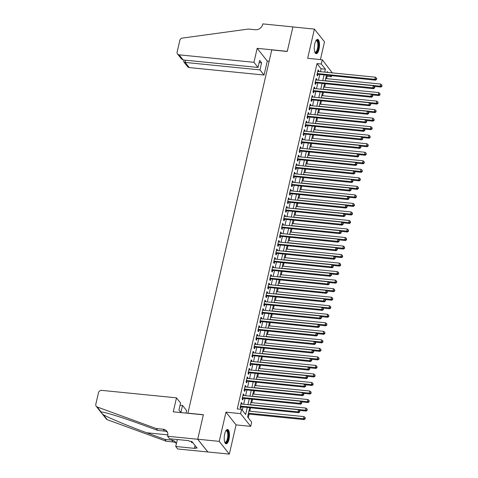 <?xml version="1.0" encoding="UTF-8"?>
<svg xmlns="http://www.w3.org/2000/svg" width="478" height="478" viewBox="0 0 478 478"><rect width="100%" height="100%" fill="white"/><g stroke="black" fill="none" stroke-linecap="round" stroke-linejoin="round"><path stroke-width="0.72" d="M228.968 439.336A7.206 2.539 95.7 0 0 227.552 429.483A7.206 2.539 95.7 0 0 224.708 433.964A7.206 2.539 95.7 0 0 226.118 443.817A7.206 2.539 95.7 0 0 228.968 439.336M319.029 49.234A7.206 2.539 95.7 0 0 317.613 39.381A7.206 2.539 95.7 0 0 314.769 43.868A7.206 2.539 95.7 0 0 316.179 53.721A7.206 2.539 95.7 0 0 319.029 49.234M249.683 407.812L247.58 416.93L251.673 422.092L250.687 426.358L240.589 413.625L241.575 409.359L245.668 414.522L247.275 407.567M167.617 436.253L197.719 439.264L203.359 414.832L173.257 411.827L176.49 397.839L101.665 390.365A2.772 2.438 -38.4 0 0 98.498 392.665L95.809 404.304A2.772 2.438 -38.4 0 0 96.221 406.282A2.772 2.438 -38.4 0 0 97.195 406.981L156.204 428.527L163.082 429.214A6.465 5.688 141.6 0 1 166.768 431.168A6.465 5.688 141.6 0 1 167.724 435.787L167.617 436.253L169.594 438.75L188.864 440.674L189.3 441.224L191.875 441.481L197.145 448.125L194.564 447.868L195.006 448.418L175.737 446.488L177.72 448.985L229.326 454.1L236.072 424.894L250.687 426.358M320.409 59.577L324.508 41.831L314.405 29.098L307.665 58.304L322.286 59.768L332.3 72.877M331.624 75.781L331.403 76.761L330.537 75.673M326.57 78.643L327.101 76.331L331.403 76.761M248.267 417.796L249.122 414.091M249.797 411.182L250.556 407.895M251.763 402.655L252.521 399.369M253.728 394.129L254.487 390.843M255.7 385.603L256.459 382.316M257.666 377.076L258.425 373.79M259.638 368.55L260.396 365.264M261.603 360.024L262.362 356.737M263.575 351.497L264.334 348.211M265.541 342.971L266.3 339.685M267.513 334.445L268.272 331.152M269.478 325.918L270.237 322.626M271.45 317.392L272.209 314.1M273.416 308.866L274.175 305.573M275.388 300.333L276.147 297.047M277.354 291.807L278.112 288.521M279.319 283.281L280.084 279.994M281.291 274.754L282.05 271.468M283.257 266.228L284.016 262.942M285.229 257.702L285.987 254.416M287.194 249.175L287.953 245.889M289.166 240.649L289.925 237.363M291.132 232.123L291.891 228.837M293.104 223.596L293.862 220.31M295.069 215.07L295.828 211.778M297.041 206.544L297.8 203.252M299.007 198.017L299.766 194.725M300.979 189.491L301.738 186.199M302.944 180.959L303.703 177.673M304.916 172.433L305.675 169.146M306.882 163.906L307.641 160.62M308.848 155.38L309.613 152.094M310.82 146.854L311.578 143.567M312.785 138.327L313.544 135.041M314.757 129.801L315.516 126.515M316.723 121.275L317.482 117.988M318.695 112.748L319.453 109.462M320.66 104.222L321.419 100.936M322.632 95.696L323.391 92.403M324.598 87.169L325.357 83.877M207.828 451.949L197.731 439.216L219.229 441.367L229.326 454.1M197.731 439.216L203.389 414.707L187.908 413.159L271.767 49.921L287.248 51.463L292.906 26.953L314.405 29.098M241.838 404.053L242.005 403.336L241.318 402.476L240.141 407.591L240.822 408.451L241.169 406.957M243.804 395.527L243.971 394.804L243.29 393.944L242.107 399.064L242.788 399.925L243.135 398.431M245.776 387.001L245.937 386.278L245.256 385.417L244.079 390.538L244.76 391.398L245.1 389.905M247.741 378.468L247.909 377.751L247.228 376.891L246.045 382.012L246.726 382.872L247.072 381.378M249.713 369.942L249.875 369.225L249.193 368.365L248.016 373.485L248.697 374.346L249.038 372.852M251.679 361.416L251.846 360.699L251.165 359.838L249.982 364.953L250.663 365.813L251.01 364.326M253.651 352.889L253.812 352.172L253.131 351.312L251.948 356.427L252.635 357.287L252.976 355.799M255.616 344.363L255.784 343.646L255.103 342.786L253.92 347.9L254.601 348.761L254.947 347.273M257.588 335.837L257.75 335.12L257.068 334.259L255.885 339.374L256.572 340.234L256.913 338.741M259.554 327.31L259.721 326.594L259.04 325.733L257.857 330.848L258.538 331.708L258.885 330.214M261.52 318.784L261.687 318.067L261.006 317.207L259.823 322.321L260.51 323.182L260.851 321.688M263.492 310.258L263.659 309.541L262.972 308.68L261.795 313.795L262.476 314.655L262.822 313.162M265.457 301.732L265.625 301.015L264.943 300.154L263.76 305.269L264.442 306.129L264.788 304.635M267.429 293.205L267.596 292.488L266.909 291.628L265.732 296.742L266.413 297.603L266.76 296.109M269.395 284.679L269.562 283.962L268.881 283.101L267.698 288.216L268.379 289.076L268.726 287.583M271.367 276.153L271.534 275.436L270.847 274.575L269.67 279.69L270.351 280.55L270.697 279.056M273.332 267.626L273.5 266.903L272.819 266.043L271.635 271.163L272.317 272.024L272.663 270.53M275.304 259.1L275.465 258.377L274.784 257.517L273.607 262.637L274.288 263.498L274.629 262.004M277.27 250.568L277.437 249.851L276.756 248.99L275.573 254.111L276.254 254.971L276.601 253.477M279.242 242.041L279.403 241.324L278.722 240.464L277.539 245.578L278.226 246.439L278.566 244.951M281.207 233.515L281.375 232.798L280.694 231.938L279.511 237.052L280.192 237.913L280.538 236.425M283.179 224.989L283.34 224.272L282.659 223.411L281.476 228.526L282.163 229.386L282.504 227.898M285.145 216.462L285.312 215.745L284.631 214.885L283.448 220L284.129 220.86L284.476 219.372M287.117 207.936L287.278 207.219L286.597 206.359L285.414 211.473L286.101 212.334L286.442 210.84M289.082 199.41L289.25 198.693L288.563 197.832L287.386 202.947L288.067 203.807L288.413 202.314M291.048 190.883L291.216 190.166L290.534 189.306L289.351 194.421L290.032 195.281L290.379 193.787M293.02 182.357L293.187 181.64L292.5 180.78L291.323 185.894L292.004 186.755L292.351 185.261M294.986 173.831L295.153 173.114L294.472 172.253L293.289 177.368L293.97 178.228L294.317 176.735M296.958 165.304L297.125 164.587L296.438 163.727L295.261 168.842L295.942 169.702L296.288 168.208M298.923 156.778L299.091 156.061L298.409 155.201L297.226 160.315L297.908 161.176L298.254 159.682M300.895 148.252L301.062 147.529L300.375 146.668L299.198 151.789L299.879 152.649L300.22 151.156M302.861 139.725L303.028 139.002L302.347 138.142L301.164 143.263L301.845 144.123L302.192 142.629M304.833 131.193L304.994 130.476L304.313 129.616L303.136 134.736L303.817 135.597L304.157 134.103M306.798 122.667L306.966 121.95L306.284 121.089L305.101 126.21L305.783 127.064L306.129 125.577M308.77 114.14L308.931 113.423L308.25 112.563L307.067 117.678L307.754 118.538L308.095 117.05M310.736 105.614L310.903 104.897L310.222 104.037L309.039 109.151L309.72 110.012L310.067 108.524M312.708 97.088L312.869 96.371L312.188 95.51L311.005 100.625L311.692 101.485L312.032 99.998M314.673 88.561L314.841 87.844L314.16 86.984L312.976 92.099L313.658 92.959L314.004 91.465M316.639 80.035L316.806 79.318L316.125 78.458L314.942 83.572L315.629 84.433L315.97 82.939M327.101 76.331L326.414 75.464M320.421 71.688L321.096 68.76L317.004 63.598L237.273 408.929L241.575 409.359M242.262 410.226L242.973 407.137M243.643 404.233L244.945 398.61M245.614 395.706L246.911 390.084M247.58 387.18L248.883 381.558M249.552 378.654L250.848 373.031M251.518 370.127L252.82 364.505M253.489 361.601L254.786 355.979M255.455 353.075L256.752 347.452M257.427 344.542L258.723 338.926M259.393 336.016L260.689 330.4M261.364 327.49L262.661 321.873M263.33 318.963L264.627 313.347M265.302 310.437L266.599 304.815M267.268 301.911L268.564 296.288M269.239 293.384L270.536 287.762M271.205 284.858L272.502 279.236M273.171 276.332L274.474 270.709M275.143 267.805L276.439 262.183M277.109 259.279L278.411 253.657M279.08 250.753L280.377 245.13M281.046 242.226L282.349 236.604M283.018 233.7L284.314 228.078M284.984 225.168L286.28 219.551M286.955 216.642L288.252 211.025M288.921 208.115L290.218 202.499M290.893 199.589L292.189 193.972M292.859 191.063L294.155 185.44M294.83 182.536L296.127 176.914M296.796 174.01L298.093 168.387M298.768 165.484L300.065 159.861M300.734 156.957L302.03 151.335M302.699 148.431L304.002 142.808M304.671 139.905L305.968 134.282M306.637 131.378L307.94 125.756M308.609 122.852L309.905 117.23M310.575 114.326L311.871 108.703M312.546 105.799L313.843 100.177M314.512 97.267L315.809 91.651M316.484 88.741L317.78 83.124M318.45 80.214L319.746 74.598M318.611 71.509L318.778 70.792L318.091 69.931L316.914 75.046L317.595 75.906L317.942 74.413M236.072 424.894L225.969 412.161L219.229 441.367M225.969 412.161L240.589 413.625M317.004 63.598L321.3 64.028L322.286 59.768M327.98 72.447L327.305 71.598L327.131 72.363M326.462 75.267L325.16 80.89M324.49 83.793L323.194 89.416M322.525 92.32L321.222 97.942M320.553 100.846L319.256 106.469M318.587 109.372L317.29 114.995M316.615 117.899L315.319 123.521M314.649 126.425L313.353 132.048M312.678 134.951L311.381 140.574M310.712 143.478L309.415 149.1M308.74 152.004L307.444 157.626M306.774 160.536L305.478 166.153M304.803 169.063L303.506 174.679M302.837 177.589L301.54 183.205M300.871 186.115L299.569 191.732M298.899 194.642L297.603 200.264M296.934 203.168L295.631 208.79M294.962 211.694L293.665 217.317M292.996 220.221L291.694 225.843M291.024 228.747L289.728 234.369M289.059 237.273L287.762 242.896M287.087 245.8L285.79 251.422M285.121 254.326L283.824 259.948M283.149 262.852L281.853 268.475M281.184 271.379L279.887 277.001M279.212 279.911L277.915 285.527M277.246 288.437L275.949 294.054M275.274 296.963L273.978 302.58M273.308 305.49L272.012 311.106M271.343 314.016L270.04 319.639M269.371 322.542L268.074 328.165M267.405 331.069L266.103 336.691M265.433 339.595L264.137 345.218M263.468 348.121L262.171 353.744M261.496 356.648L260.199 362.27M259.53 365.174L258.234 370.797M257.558 373.7L256.262 379.323M255.593 382.227L254.296 387.849M253.621 390.753L252.324 396.376M251.655 399.279L250.358 404.902M324.717 72.118L325.393 69.191L321.3 64.028M247.945 404.663L249.241 399.04M249.916 396.137L251.213 390.514M251.882 387.61L253.179 381.988M253.854 379.084L255.15 373.461M255.82 370.558L257.116 364.935M257.785 362.031L259.088 356.409M259.757 353.499L261.054 347.882M261.723 344.973L263.025 339.356M263.695 336.446L264.991 330.83M265.66 327.92L266.963 322.303M267.632 319.394L268.929 313.771M269.598 310.867L270.895 305.245M271.57 302.341L272.866 296.719M273.536 293.815L274.832 288.192M275.507 285.288L276.804 279.666M277.473 276.762L278.77 271.14M279.445 268.236L280.741 262.613M281.411 259.709L282.707 254.087M283.382 251.183L284.679 245.561M285.348 242.657L286.645 237.034M287.314 234.124L288.616 228.508M289.286 225.598L290.582 219.982M291.251 217.072L292.554 211.455M293.223 208.545L294.52 202.929M295.189 200.019L296.485 194.397M297.161 191.493L298.457 185.87M299.126 182.966L300.423 177.344M301.098 174.44L302.395 168.818M303.064 165.914L304.361 160.291M305.036 157.387L306.332 151.765M307.001 148.861L308.298 143.239M308.973 140.335L310.27 134.712M310.939 131.809L312.236 126.186M312.905 123.282L314.207 117.66M314.877 114.756L316.173 109.133M316.842 106.224L318.145 100.607M318.814 97.697L320.111 92.081M320.78 89.171L322.082 83.554M322.752 80.645L324.048 75.028M321.096 68.76L325.393 69.191M317.918 70.702L318.778 70.792M315.946 79.228L316.806 79.318M313.98 87.761L314.841 87.844M312.009 96.287L312.869 96.371M310.043 104.813L310.903 104.897M308.071 113.34L308.931 113.423M306.105 121.866L306.966 121.95M304.133 130.392L304.994 130.476M302.168 138.919L303.028 139.002M300.196 147.445L301.062 147.529M298.23 155.971L299.091 156.061M296.258 164.498L297.125 164.587M294.293 173.024L295.153 173.114M292.327 181.55L293.187 181.64M290.355 190.077L291.216 190.166M288.389 198.603L289.25 198.693M286.418 207.135L287.278 207.219M284.452 215.662L285.312 215.745M282.48 224.188L283.34 224.272M280.514 232.714L281.375 232.798M278.543 241.241L279.403 241.324M276.577 249.767L277.437 249.851M274.605 258.293L275.465 258.377M272.639 266.82L273.5 266.903M270.668 275.346L271.534 275.436M268.702 283.872L269.562 283.962M266.73 292.399L267.596 292.488M264.764 300.925L265.625 301.015M262.798 309.451L263.659 309.541M260.827 317.978L261.687 318.067M258.861 326.51L259.721 326.594M256.889 335.036L257.75 335.12M254.923 343.562L255.784 343.646M252.952 352.089L253.812 352.172M250.986 360.615L251.846 360.699M249.014 369.141L249.875 369.225M247.048 377.668L247.909 377.751M245.077 386.194L245.937 386.278M243.111 394.72L243.971 394.804M241.139 403.247L242.005 403.336M317.117 74.174L375.475 80.167L374.794 79.306L317.255 73.552M376.264 79.037L376.533 79.378L376.73 78.523L376.461 78.183L376.264 79.037L374.794 79.306L375.284 77.173L317.75 71.425M375.475 80.167L376.533 79.378M376.461 78.183L375.284 77.173M374.089 86.363L380.93 87.05L380.249 86.189L380.745 84.056L325.703 78.553M325.207 80.686L380.249 86.189L381.719 85.915L381.994 86.261L381.916 85.066L381.719 85.915M380.745 84.056L381.916 85.066M381.994 86.261L380.93 87.05M315.964 40.648A6.232 2.199 -84.3 0 1 318.468 45.613A6.232 2.199 -84.3 0 1 317.105 51.439A6.232 2.199 -84.3 0 1 314.817 52.15M314.757 51.983A5.772 2.031 95.7 0 0 315.205 52.18A5.772 2.031 95.7 0 0 317.87 45.637A5.772 2.031 95.7 0 0 316.352 40.696A5.772 2.031 95.7 0 0 315.874 40.803M315.791 53.584A7.158 2.521 95.7 0 0 318.808 45.488A7.158 2.521 95.7 0 0 317.201 39.435M225.903 430.75A6.232 2.199 -84.3 0 1 228.406 435.715A6.232 2.199 -84.3 0 1 227.044 441.541A6.232 2.199 -84.3 0 1 224.756 442.246M224.696 442.084A5.772 2.031 95.7 0 0 225.144 442.281A5.772 2.031 95.7 0 0 227.809 435.733A5.772 2.031 95.7 0 0 226.291 430.792A5.772 2.031 95.7 0 0 225.813 430.899M225.724 443.686A7.158 2.521 95.7 0 0 228.741 435.583A7.158 2.521 95.7 0 0 227.14 429.531M191.302 441.427L191.517 442.538L192.819 442.67M253.949 62.313L179.131 54.833L183.211 59.977L258.03 67.458L253.949 62.313L257.176 48.332L287.278 51.337L292.918 26.905L262.816 23.9L262.709 24.366A6.465 5.688 -38.4 0 1 255.312 29.738L248.429 29.05L182.363 38.091A2.772 2.438 -38.4 0 0 179.83 40.379L177.141 52.018A2.772 2.438 -38.4 0 0 177.547 53.996A2.772 2.438 -38.4 0 0 179.131 54.833M269.15 61.25L267.28 61.059L257.176 48.332M267.28 61.059L264.047 75.046L259.966 69.902L261.603 62.821L259.662 60.377L258.03 67.458M259.966 69.902L185.147 62.421L189.228 67.565A2.772 2.438 141.6 0 1 187.651 66.729L183.779 61.853L185.147 62.421L185.655 60.222M264.047 75.046L189.228 67.565M261.603 62.821L259.154 62.576M183.911 60.049L183.779 61.853M177.547 53.996L181.419 58.878L183.211 59.977M176.49 397.839L180.57 402.984L178.933 410.064L180.869 412.508L182.506 405.428L180.063 405.183M182.506 405.428L186.587 410.572L186.002 413.1M156.204 428.527L157.698 430.409L139.606 423.807C122.243 417.396 104.102 411.833 101.193 412.018C100.631 412.114 101.336 412.998 103.302 414.677C108.996 418.005 129.496 426.543 146.716 432.769L164.808 439.372L171.692 440.065A6.465 5.688 141.6 0 1 175.378 442.013A6.465 5.688 141.6 0 1 176.328 443.948M164.808 439.372L166.302 441.26L173.185 441.947A6.465 5.688 141.6 0 1 176.012 443.046M167.402 432.196A6.465 5.688 141.6 0 0 164.581 431.096L157.698 430.409M101.677 412.054L101.193 412.018L97.195 406.981M103.302 414.677L107.299 419.714L166.302 441.26M197.719 439.264L207.816 451.997M177.35 439.521L175.737 446.488M107.299 419.714A2.772 2.438 141.6 0 1 106.319 419.015L96.221 406.282M195.102 445.544L194.564 447.868M315.145 82.7L373.503 88.693L372.822 87.833L315.289 82.079M374.292 87.564L374.567 87.904L374.764 87.056L374.489 86.709L374.292 87.564L372.822 87.833L373.312 85.699L315.779 79.951M373.503 88.693L374.567 87.904M374.489 86.709L373.312 85.699M313.18 91.226L371.537 97.219L370.856 96.359L313.323 90.605M372.326 96.09L372.595 96.431L372.792 95.582L372.523 95.236L372.326 96.09L370.856 96.359L371.346 94.226L313.813 88.478M371.537 97.219L372.595 96.431M372.523 95.236L371.346 94.226M311.208 99.753L369.566 105.746L368.885 104.885L311.351 99.137M370.354 104.616L370.629 104.957L370.826 104.108L370.552 103.762L370.354 104.616L368.885 104.885L369.375 102.752L311.841 97.004M369.566 105.746L370.629 104.957M370.552 103.762L369.375 102.752M309.242 108.279L367.6 114.272L366.919 113.411L309.385 107.664M368.389 113.143L368.658 113.483L368.855 112.635L368.586 112.288L368.389 113.143L366.919 113.411L367.409 111.278L309.875 105.53M367.6 114.272L368.658 113.483M368.586 112.288L367.409 111.278M372.117 94.889L378.964 95.576L378.283 94.716L378.773 92.583L323.731 87.08M323.242 89.213L378.283 94.716L379.753 94.447L380.028 94.787L379.95 93.592L379.753 94.447M378.773 92.583L379.95 93.592M380.028 94.787L378.964 95.576M370.151 103.415L376.999 104.102L376.311 103.242L376.807 101.109L321.766 95.606M321.27 97.739L376.311 103.242L377.781 102.973L378.056 103.314L377.979 102.119L377.781 102.973M376.807 101.109L377.979 102.119M378.056 103.314L376.999 104.102M368.18 111.942L375.027 112.629L374.346 111.768L374.836 109.635L319.794 104.132M319.304 106.265L374.346 111.768L375.816 111.499L376.09 111.84L376.013 110.645L375.816 111.499M374.836 109.635L376.013 110.645M376.09 111.84L375.027 112.629M366.214 120.468L373.061 121.155L372.374 120.295L372.87 118.162L317.828 112.659M317.332 114.792L372.374 120.295L373.844 120.026L374.119 120.366L374.041 119.171L373.844 120.026M372.87 118.162L374.041 119.171M374.119 120.366L373.061 121.155M307.27 116.805L365.628 122.798L364.947 121.938L307.414 116.19M366.417 121.669L366.692 122.015L366.614 120.814L366.417 121.669L364.947 121.938L365.443 119.805L307.904 114.057M365.628 122.798L366.692 122.015M366.614 120.814L365.443 119.805M364.242 128.994L371.089 129.681L370.408 128.821L370.898 126.688L315.856 121.185M315.366 123.318L370.408 128.821L371.878 128.552L372.153 128.893L372.075 127.698L371.878 128.552M370.898 126.688L372.075 127.698M372.153 128.893L371.089 129.681M305.305 125.332L363.662 131.325L362.981 130.464L305.448 124.716M364.451 130.195L364.72 130.542L364.917 129.687L364.648 129.341L364.451 130.195L362.981 130.464L363.471 128.331L305.938 122.583M363.662 131.325L364.72 130.542M364.648 129.341L363.471 128.331M362.276 137.521L369.124 138.208L368.436 137.347L368.932 135.214L313.891 129.717M313.395 131.844L368.436 137.347L369.912 137.078L370.181 137.419L370.103 136.224L369.912 137.078M368.932 135.214L370.103 136.224M370.181 137.419L369.124 138.208M303.333 133.858L361.691 139.851L361.01 138.99L303.476 133.243M362.479 138.722L362.754 139.068L362.677 137.867L362.479 138.722L361.01 138.99L361.505 136.857L303.972 131.109M361.691 139.851L362.754 139.068M362.677 137.867L361.505 136.857M360.304 146.053L367.152 146.734L366.471 145.874L366.961 143.741L311.919 138.244M311.429 140.371L366.471 145.874L367.94 145.605L368.215 145.951L368.138 144.75L367.94 145.605M366.961 143.741L368.138 144.75M368.215 145.951L367.152 146.734M301.367 142.384L359.725 148.377L359.044 147.517L301.51 141.769M360.514 147.248L360.788 147.594L360.711 146.393L360.514 147.248L359.044 147.517L359.534 145.39L302 139.636M359.725 148.377L360.788 147.594M360.711 146.393L359.534 145.39M358.339 154.579L365.186 155.26L364.505 154.4L364.995 152.267L309.953 146.77M309.457 148.897L364.505 154.4L365.975 154.131L366.244 154.478L366.172 153.277L365.975 154.131M364.995 152.267L366.172 153.277M366.244 154.478L365.186 155.26M299.395 150.911L357.759 156.904L357.072 156.043L299.539 150.295M358.542 155.774L358.817 156.121L358.739 154.926L358.542 155.774L357.072 156.043L357.568 153.916L300.035 148.162M357.759 156.904L358.817 156.121M358.739 154.926L357.568 153.916M356.367 163.106L363.214 163.787L362.533 162.926L363.023 160.793L307.981 155.296M307.491 157.429L362.533 162.926L364.003 162.657L364.278 163.004L364.2 161.803L364.003 162.657M363.023 160.793L364.2 161.803M364.278 163.004L363.214 163.787M297.43 159.443L355.787 165.43L355.106 164.569L297.573 158.821M356.576 164.301L356.851 164.647L356.773 163.452L356.576 164.301L355.106 164.569L355.596 162.442L298.063 156.688M355.787 165.43L356.851 164.647M356.773 163.452L355.596 162.442M354.401 171.632L361.249 172.313L360.567 171.453L361.057 169.326L306.016 163.823M305.526 165.956L360.567 171.453L362.037 171.184L362.306 171.53L362.234 170.329L362.037 171.184M361.057 169.326L362.234 170.329M362.306 171.53L361.249 172.313M295.458 167.969L353.822 173.956L353.134 173.096L295.601 167.348M354.604 172.827L354.879 173.173L354.801 171.978L354.604 172.827L353.134 173.096L353.63 170.969L296.097 165.215M353.822 173.956L354.879 173.173M354.801 171.978L353.63 170.969M352.435 180.158L359.277 180.839L358.596 179.979L359.086 177.852L304.044 172.349M303.554 174.482L358.596 179.979L360.065 179.71L360.34 180.057L360.263 178.862L360.065 179.71M359.086 177.852L360.263 178.862M360.34 180.057L359.277 180.839M293.492 176.496L351.85 182.488L351.169 181.628L293.635 175.874M352.639 181.353L352.913 181.7L352.836 180.505L352.639 181.353L351.169 181.628L351.659 179.495L294.125 173.741M351.85 182.488L352.913 181.7M352.836 180.505L351.659 179.495M350.464 188.685L357.311 189.366L356.63 188.505L357.12 186.378L302.078 180.875M301.588 183.008L356.63 188.505L358.1 188.236L358.369 188.583L358.297 187.388L358.1 188.236M357.12 186.378L358.297 187.388M358.369 188.583L357.311 189.366M291.526 185.022L349.884 191.015L349.197 190.154L291.664 184.4M350.673 189.88L350.942 190.226L351.139 189.372L350.864 189.031L350.673 189.88L349.197 190.154L349.693 188.021L292.16 182.267M349.884 191.015L350.942 190.226M350.864 189.031L349.693 188.021M348.498 197.211L355.339 197.892L354.658 197.032L355.154 194.905L300.106 189.402M299.616 191.535L354.658 197.032L356.128 196.763L356.403 197.109L356.325 195.914L356.128 196.763M355.154 194.905L356.325 195.914M356.403 197.109L355.339 197.892M289.554 193.548L347.912 199.541L347.231 198.681L289.698 192.927M348.701 198.412L348.976 198.752L349.173 197.898L348.898 197.557L348.701 198.412L347.231 198.681L347.721 196.548L290.188 190.8M347.912 199.541L348.976 198.752M348.898 197.557L347.721 196.548M346.526 205.737L353.373 206.424L352.692 205.564L353.182 203.431L298.141 197.928M297.651 200.061L352.692 205.564L354.162 205.289L354.431 205.636L354.359 204.441L354.162 205.289M353.182 203.431L354.359 204.441M354.431 205.636L353.373 206.424M287.589 202.075L345.947 208.067L345.265 207.207L287.726 201.453M346.735 206.938L347.004 207.279L347.201 206.43L346.932 206.084L346.735 206.938L345.265 207.207L345.755 205.074L288.222 199.326M345.947 208.067L347.004 207.279M346.932 206.084L345.755 205.074M344.56 214.264L351.402 214.951L350.721 214.09L351.216 211.957L296.175 206.454M295.679 208.587L350.721 214.09L352.19 213.815L352.465 214.162L352.388 212.967L352.19 213.815M351.216 211.957L352.388 212.967M352.465 214.162L351.402 214.951M285.617 210.601L343.975 216.594L343.294 215.733L285.76 209.979M344.763 215.464L345.038 215.805L345.236 214.957L344.961 214.61L344.763 215.464L343.294 215.733L343.784 213.6L286.25 207.852M343.975 216.594L345.038 215.805M344.961 214.61L343.784 213.6M342.589 222.79L349.436 223.477L348.755 222.617L349.245 220.483L294.203 214.981M293.713 217.114L348.755 222.617L350.225 222.348L350.499 222.688L350.422 221.493L350.225 222.348M349.245 220.483L350.422 221.493M350.499 222.688L349.436 223.477M283.651 219.127L342.009 225.12L341.328 224.26L283.795 218.512M342.798 223.991L343.067 224.331L343.264 223.483L342.995 223.136L342.798 223.991L341.328 224.26L341.818 222.127L284.285 216.379M342.009 225.12L343.067 224.331M342.995 223.136L341.818 222.127M340.623 231.316L347.47 232.003L346.783 231.143L347.279 229.01L292.237 223.507M291.741 225.64L346.783 231.143L348.253 230.874L348.528 231.215L348.45 230.02L348.253 230.874M347.279 229.01L348.45 230.02M348.528 231.215L347.47 232.003M281.679 227.653L340.037 233.646L339.356 232.786L281.823 227.038M340.826 232.517L341.101 232.858L341.298 232.009L341.023 231.663L340.826 232.517L339.356 232.786L339.852 230.653L282.313 224.905M340.037 233.646L341.101 232.858M341.023 231.663L339.852 230.653M338.651 239.842L345.498 240.53L344.817 239.669L345.307 237.536L290.266 232.033M289.776 234.166L344.817 239.669L346.287 239.4L346.562 239.741L346.484 238.546L346.287 239.4M345.307 237.536L346.484 238.546M346.562 239.741L345.498 240.53M279.714 236.18L338.071 242.173L337.39 241.312L279.857 235.564M338.86 241.043L339.129 241.39L339.057 240.189L338.86 241.043L337.39 241.312L337.88 239.179L280.347 233.431M338.071 242.173L339.129 241.39M339.057 240.189L337.88 239.179M336.685 248.369L343.533 249.056L342.846 248.196L343.341 246.062L288.3 240.559M287.804 242.693L342.846 248.196L344.315 247.927L344.59 248.267L344.513 247.072L344.315 247.927M343.341 246.062L344.513 247.072M344.59 248.267L343.533 249.056M277.742 244.706L336.1 250.699L335.419 249.839L277.885 244.091M336.888 249.57L337.163 249.916L337.36 249.062L337.086 248.715L336.888 249.57L335.419 249.839L335.915 247.706L278.381 241.958M336.1 250.699L337.163 249.916M337.086 248.715L335.915 247.706M334.714 256.895L341.561 257.582L340.88 256.722L341.37 254.589L286.328 249.092M285.838 251.219L340.88 256.722L342.35 256.453L342.624 256.794L342.547 255.599L342.35 256.453M341.37 254.589L342.547 255.599M342.624 256.794L341.561 257.582M275.776 253.232L334.134 259.225L333.453 258.365L275.92 252.617M334.923 258.096L335.197 258.443L335.12 257.242L334.923 258.096L333.453 258.365L333.943 256.232L276.409 250.484M334.134 259.225L335.197 258.443M335.12 257.242L333.943 256.232M332.748 265.427L339.595 266.109L338.908 265.248L339.404 263.115L284.362 257.618M283.866 259.745L338.908 265.248L340.384 264.979L340.653 265.326L340.575 264.125L340.384 264.979M339.404 263.115L340.575 264.125M340.653 265.326L339.595 266.109M273.804 261.759L332.162 267.752L331.481 266.891L273.948 261.143M332.951 266.622L333.226 266.969L333.148 265.768L332.951 266.622L331.481 266.891L331.977 264.758L274.444 259.01M332.162 267.752L333.226 266.969M333.148 265.768L331.977 264.758M330.776 273.954L337.623 274.635L336.942 273.774L337.432 271.641L282.39 266.144M281.901 268.272L336.942 273.774L338.412 273.506L338.687 273.852L338.609 272.651L338.412 273.506M337.432 271.641L338.609 272.651M338.687 273.852L337.623 274.635M271.839 270.285L330.196 276.278L329.515 275.418L271.982 269.67M330.985 275.149L331.26 275.495L331.457 274.641L331.182 274.294L330.985 275.149L329.515 275.418L330.005 273.291L272.472 267.537M330.196 276.278L331.26 275.495M331.182 274.294L330.005 273.291M328.81 282.48L335.658 283.161L334.976 282.301L335.466 280.168L280.425 274.671M279.929 276.798L334.976 282.301L336.446 282.032L336.715 282.379L336.643 281.178L336.446 282.032M335.466 280.168L336.643 281.178M336.715 282.379L335.658 283.161M269.867 278.817L328.231 284.804L327.544 283.944L270.01 278.196M329.013 283.675L329.288 284.022L329.211 282.827L329.013 283.675L327.544 283.944L328.039 281.817L270.506 276.063M328.231 284.804L329.288 284.022M329.211 282.827L328.039 281.817M326.844 291.006L333.686 291.688L333.005 290.827L333.495 288.694L278.453 283.197M277.963 285.33L333.005 290.827L334.475 290.558L334.749 290.905L334.672 289.704L334.475 290.558M333.495 288.694L334.672 289.704M334.749 290.905L333.686 291.688M267.901 287.344L326.259 293.331L325.578 292.47L268.044 286.722M327.048 292.201L327.322 292.548L327.245 291.353L327.048 292.201L325.578 292.47L326.068 290.343L268.534 284.589M326.259 293.331L327.322 292.548M327.245 291.353L326.068 290.343M265.929 295.87L324.293 301.863L323.606 301.003L266.073 295.249M325.082 300.728L325.351 301.074L325.548 300.22L325.273 299.879L325.082 300.728L323.606 301.003L324.102 298.87L266.569 293.116M324.293 301.863L325.351 301.074M325.273 299.879L324.102 298.87M263.964 304.396L322.321 310.389L321.64 309.529L264.107 303.775M323.11 309.254L323.385 309.601L323.307 308.406L323.11 309.254L321.64 309.529L322.13 307.396L264.597 301.642M322.321 310.389L323.385 309.601M323.307 308.406L322.13 307.396M324.873 299.533L331.72 300.214L331.039 299.353L331.529 297.226L276.487 291.723M275.997 293.856L331.039 299.353L332.509 299.085L332.778 299.431L332.706 298.23L332.509 299.085M331.529 297.226L332.706 298.23M332.778 299.431L331.72 300.214M322.907 308.059L329.748 308.74L329.067 307.88L329.563 305.753L274.515 300.25M274.025 302.383L329.067 307.88L330.537 307.611L330.812 307.957L330.734 306.762L330.537 307.611M329.563 305.753L330.734 306.762M330.812 307.957L329.748 308.74M320.935 316.585L327.783 317.267L327.101 316.406L327.591 314.279L272.55 308.776M272.06 310.909L327.101 316.406L328.571 316.137L328.84 316.484L328.768 315.289L328.571 316.137M327.591 314.279L328.768 315.289M328.84 316.484L327.783 317.267M261.998 312.923L320.356 318.916L319.668 318.055L262.135 312.301M321.144 317.786L321.413 318.127L321.61 317.273L321.341 316.932L321.144 317.786L319.668 318.055L320.164 315.922L262.631 310.174M320.356 318.916L321.413 318.127M321.341 316.932L320.164 315.922M318.969 325.112L325.811 325.799L325.13 324.938L325.626 322.805L270.584 317.302M270.088 319.435L325.13 324.938L326.599 324.664L326.874 325.01L326.797 323.815L326.599 324.664M325.626 322.805L326.797 323.815M326.874 325.01L325.811 325.799M260.026 321.449L318.384 327.442L317.703 326.582L260.169 320.828M319.173 326.313L319.447 326.653L319.37 325.458L319.173 326.313L317.703 326.582L318.193 324.448L260.659 318.701M318.384 327.442L319.447 326.653M319.37 325.458L318.193 324.448M316.998 333.638L323.845 334.325L323.164 333.465L323.654 331.332L268.612 325.829M268.122 327.962L323.164 333.465L324.634 333.19L324.909 333.536L324.831 332.341L324.634 333.19M323.654 331.332L324.831 332.341M324.909 333.536L323.845 334.325M258.06 329.975L316.418 335.968L315.737 335.108L258.198 329.354M317.207 334.839L317.476 335.18L317.673 334.331L317.404 333.985L317.207 334.839L315.737 335.108L316.227 332.975L258.694 327.227M316.418 335.968L317.476 335.18M317.404 333.985L316.227 332.975M315.032 342.164L321.873 342.851L321.192 341.991L321.688 339.858L266.646 334.355M266.15 336.488L321.192 341.991L322.662 341.722L322.937 342.063L322.859 340.868L322.662 341.722M321.688 339.858L322.859 340.868M322.937 342.063L321.873 342.851M256.089 338.502L314.446 344.495L313.765 343.634L256.232 337.886M315.235 343.365L315.51 343.706L315.707 342.857L315.432 342.511L315.235 343.365L313.765 343.634L314.255 341.501L256.722 335.753M314.446 344.495L315.51 343.706M315.432 342.511L314.255 341.501M313.06 350.691L319.907 351.378L319.226 350.517L319.716 348.384L264.675 342.881M264.185 345.014L319.226 350.517L320.696 350.249L320.971 350.589L320.893 349.394L320.696 350.249M319.716 348.384L320.893 349.394M320.971 350.589L319.907 351.378M254.123 347.028L312.481 353.021L311.799 352.161L254.266 346.413M313.269 351.892L313.538 352.232L313.735 351.384L313.466 351.037L313.269 351.892L311.799 352.161L312.289 350.027L254.756 344.28M312.481 353.021L313.538 352.232M313.466 351.037L312.289 350.027M311.094 359.217L317.942 359.904L317.255 359.044L317.75 356.911L262.709 351.408M262.213 353.541L317.255 359.044L318.724 358.775L318.999 359.115L318.922 357.92L318.724 358.775M317.75 356.911L318.922 357.92M318.999 359.115L317.942 359.904M252.151 355.554L310.509 361.547L309.828 360.687L252.294 354.939M311.298 360.418L311.572 360.759L311.77 359.91L311.495 359.564L311.298 360.418L309.828 360.687L310.324 358.554L252.784 352.806M310.509 361.547L311.572 360.759M311.495 359.564L310.324 358.554M309.123 367.743L315.97 368.43L315.289 367.57L315.779 365.437L260.737 359.934M260.247 362.067L315.289 367.57L316.759 367.301L317.034 367.642L316.956 366.447L316.759 367.301M315.779 365.437L316.956 366.447M317.034 367.642L315.97 368.43M250.185 364.081L308.543 370.074L307.862 369.213L250.329 363.465M309.332 368.944L309.601 369.291L309.798 368.436L309.529 368.09L309.332 368.944L307.862 369.213L308.352 367.08L250.819 361.332M308.543 370.074L309.601 369.291M309.529 368.09L308.352 367.08M307.157 376.27L314.004 376.957L313.317 376.096L313.813 373.963L258.771 368.46M258.275 370.593L313.317 376.096L314.793 375.828L315.062 376.168L314.984 374.973L314.793 375.828M313.813 373.963L314.984 374.973M315.062 376.168L314.004 376.957M248.213 372.607L306.571 378.6L305.89 377.74L248.357 371.992M307.36 377.471L307.635 377.817L307.557 376.616L307.36 377.471L305.89 377.74L306.386 375.606L248.853 369.858M306.571 378.6L307.635 377.817M307.557 376.616L306.386 375.606M305.185 384.796L312.032 385.483L311.351 384.623L311.841 382.49L256.8 376.993M256.31 379.12L311.351 384.623L312.821 384.354L313.096 384.694L313.018 383.499L312.821 384.354M311.841 382.49L313.018 383.499M313.096 384.694L312.032 385.483M246.248 381.133L304.606 387.126L303.924 386.266L246.391 380.518M305.394 385.997L305.669 386.344L305.591 385.143L305.394 385.997L303.924 386.266L304.414 384.133L246.881 378.385M304.606 387.126L305.669 386.344M305.591 385.143L304.414 384.133M303.219 393.328L310.067 394.009L309.38 393.149L309.875 391.016L254.834 385.519M254.338 387.646L309.38 393.149L310.855 392.88L311.124 393.227L311.053 392.026L310.855 392.88M309.875 391.016L311.053 392.026M311.124 393.227L310.067 394.009M244.276 389.66L302.64 395.653L301.953 394.792L244.419 389.044M303.422 394.523L303.697 394.87L303.894 394.015L303.62 393.669L303.422 394.523L301.953 394.792L302.449 392.665L244.915 386.911M302.64 395.653L303.697 394.87M303.62 393.669L302.449 392.665M301.248 401.855L308.095 402.536L307.414 401.675L307.904 399.542L252.862 394.045M252.372 396.172L307.414 401.675L308.884 401.406L309.158 401.753L309.081 400.552L308.884 401.406M307.904 399.542L309.081 400.552M309.158 401.753L308.095 402.536M242.31 398.192L300.668 404.179L299.987 403.318L242.454 397.571M301.457 403.05L301.732 403.396L301.654 402.201L301.457 403.05L299.987 403.318L300.477 401.191L242.944 395.437M300.668 404.179L301.732 403.396M301.654 402.201L300.477 401.191M299.282 410.381L306.129 411.062L305.448 410.202L305.938 408.069L250.896 402.572M250.4 404.705L305.448 410.202L306.918 409.933L307.187 410.279L307.115 409.078L306.918 409.933M305.938 408.069L307.115 409.078M307.187 410.279L306.129 411.062M240.338 406.718L298.702 412.705L298.015 411.845L240.482 406.097M299.485 411.576L299.76 411.922L299.682 410.727L299.485 411.576L298.015 411.845L298.511 409.718L240.978 403.964M298.702 412.705L299.76 411.922M299.682 410.727L298.511 409.718M248.255 414.002L304.157 419.588L303.476 418.728L303.966 416.601L248.924 411.098M248.435 413.231L303.476 418.728L304.946 418.459L305.221 418.806L305.143 417.605L304.946 418.459M303.966 416.601L305.143 417.605M305.221 418.806L304.157 419.588M171.692 440.065L173.185 441.947M164.581 431.096L163.082 429.214M146.716 432.769L167.868 434.884"/></g></svg>

